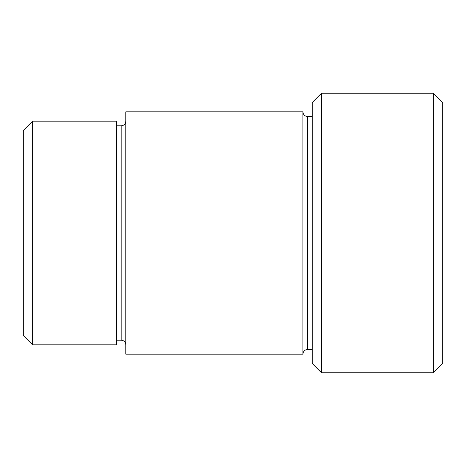 <?xml version="1.0" encoding="UTF-8"?>
<svg xmlns="http://www.w3.org/2000/svg" width="466" height="466" viewBox="0 0 466 466"><rect width="100%" height="100%" fill="white"/><g stroke="black" fill="none" stroke-linecap="round" stroke-linejoin="round"><path stroke-width="0.35" stroke-dasharray="2.33 1.75" d="M442.7 363.48L442.7 102.52M23.3 130.48L23.3 335.52M302.9 354.16L302.9 111.84M125.82 354.16L125.82 111.84M433.38 93.2L433.38 372.8M312.22 102.52L312.22 363.48M321.54 372.8L321.54 93.2M32.62 344.84L32.62 121.16M116.5 344.84L116.5 121.16M312.22 233L312.22 116.5L312.22 233M125.82 233L125.82 344.84L125.82 233M307.56 349.5L307.56 116.5M121.16 125.82L121.16 340.18M23.3 163.1L442.7 163.1M23.3 302.9L442.7 302.9"/><path stroke-width="0.7" d="M302.9 111.84L302.9 354.16L125.82 354.16L125.82 111.84L302.9 111.84C303.174 114.671 304.729 116.226 307.56 116.5L307.56 349.5L312.22 349.5M433.38 93.2L442.7 102.52L442.7 363.48L433.38 372.8L433.38 93.2L321.54 93.2L321.54 372.8L433.38 372.8M321.54 372.8L312.22 363.48L312.22 102.52L321.54 93.2M32.62 344.84L23.3 335.52L23.3 130.48L32.62 121.16L32.62 344.84L116.5 344.84L116.5 121.16L32.62 121.16M116.5 340.18L121.16 340.18L121.16 125.82C123.991 125.546 125.546 123.991 125.82 121.16M307.56 116.5L312.22 116.5M116.5 125.82L121.16 125.82M121.16 340.18C123.991 340.454 125.546 342.009 125.82 344.84M307.56 349.5C304.729 349.774 303.174 351.329 302.9 354.16"/></g></svg>

